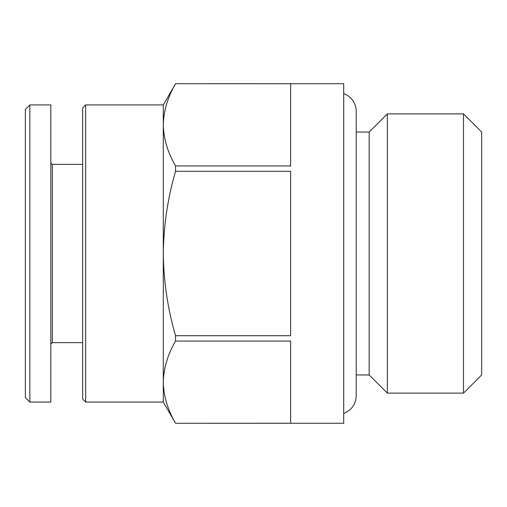 <?xml version="1.0" encoding="UTF-8"?>
<svg xmlns="http://www.w3.org/2000/svg" width="507" height="507" viewBox="0 0 507 507"><rect width="100%" height="100%" fill="white"/><g stroke="black" fill="none" stroke-linecap="round" stroke-linejoin="round"><path stroke-width="0.76" d="M163.298 402.064L163.298 382.158C163.634 368.202 167.722 354.501 175.555 341.059L290.638 341.059L290.638 423.256L175.555 423.288L163.298 402.064L85.651 402.064L85.651 104.936L82.654 107.94L82.654 399.06L85.651 402.064M175.555 423.256C167.709 409.827 163.628 396.132 163.298 382.158L163.298 253.5C163.647 225.431 167.728 198.028 175.555 171.303L290.638 171.303L290.638 335.697L175.555 335.697L175.555 341.059M175.555 335.697C167.728 308.966 163.641 281.562 163.298 253.5L163.298 124.842C163.634 110.881 167.722 97.179 175.555 83.744C167.709 97.173 163.628 110.868 163.298 124.842L163.298 104.936L175.555 83.712L290.638 83.744L290.638 165.941L175.555 165.941L175.555 171.303M175.555 165.941C167.709 152.512 163.628 138.81 163.298 124.842M463.48 113.885L463.48 393.115L481.65 374.952L481.65 132.048L463.48 113.885L387.335 113.885L387.335 393.115L369.166 374.952L369.166 132.048L356.218 132.048M25.35 397.558L25.35 109.442L29.85 104.936L29.85 402.064L25.35 397.558M29.85 402.064L50.82 402.064L50.82 104.936L29.85 104.936M82.654 342.637L52.316 342.637L52.316 164.363L50.82 162.861M175.555 423.288L343.702 423.288L343.702 83.712L175.555 83.712M52.316 342.637L50.82 344.139M82.654 164.363L52.316 164.363M163.298 104.936L85.651 104.936M343.702 413.478L348.017 411.272C353.316 407.425 356.047 402.235 356.218 395.694L356.218 374.952L369.166 374.952M356.218 395.694L356.218 111.306C356.047 104.765 353.316 99.575 348.017 95.728L343.702 93.522M369.166 132.048L387.335 113.885M463.48 393.115L387.335 393.115"/></g></svg>
